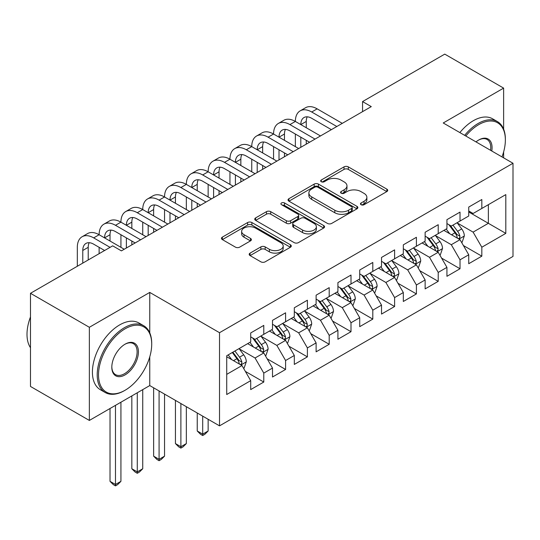 <?xml version="1.0" encoding="UTF-8"?>
<svg xmlns="http://www.w3.org/2000/svg" width="540" height="540" viewBox="0 0 540 540"><rect width="100%" height="100%" fill="white"/><g stroke="black" fill="none" stroke-linecap="round" stroke-linejoin="round"><path stroke-width="0.81" d="M361.091 204.714A2.12 1.222 0 0 0 364.088 204.714L386.829 191.585A3.024 1.748 0 0 0 387.713 190.35A3.024 1.748 0 0 0 386.829 189.115L348.307 166.874A3.024 1.748 0 0 0 344.021 166.874L321.287 180.002A2.12 1.222 0 0 0 320.666 180.866A2.12 1.222 0 0 0 321.287 181.73A2.12 1.222 0 0 0 324.284 181.73L327.22 180.036A9.686 5.589 0 0 1 340.922 180.036L344.129 181.886A9.686 5.589 0 0 1 346.97 185.841A9.686 5.589 0 0 1 344.129 189.797L341.185 191.491A2.12 1.222 0 0 0 340.565 192.362A2.12 1.222 0 0 0 341.185 193.226A2.12 1.222 0 0 0 344.183 193.226L347.126 191.525A9.686 5.589 0 0 1 360.821 191.525L364.034 193.381A9.686 5.589 0 0 1 366.869 197.329A9.686 5.589 0 0 1 364.034 201.285L361.091 202.986A2.12 1.222 0 0 0 360.47 203.85A2.12 1.222 0 0 0 361.091 204.714L361.091 202.986M250.067 253.118A3.024 1.748 0 0 0 249.183 254.354A3.024 1.748 0 0 0 250.067 255.589L260.881 261.832A3.024 1.748 0 0 0 265.16 261.832L290.412 247.253A3.024 1.748 0 0 0 291.296 246.017A3.024 1.748 0 0 0 290.412 244.782L251.89 222.541A3.024 1.748 0 0 0 247.61 222.541L222.352 237.121A3.024 1.748 0 0 0 221.468 238.356A3.024 1.748 0 0 0 222.352 239.591L235.413 247.124A3.024 1.748 0 0 0 239.693 247.124L250.499 240.887A3.024 1.748 0 0 0 251.384 239.652A3.024 1.748 0 0 0 250.499 238.417L244.026 234.677A8.093 4.671 0 0 1 241.65 231.376A8.093 4.671 0 0 1 246.652 227.056A8.093 4.671 0 0 1 255.474 228.069L280.834 242.71A8.093 4.671 0 0 1 283.203 246.017A8.093 4.671 0 0 1 278.208 250.331A8.093 4.671 0 0 1 269.386 249.318L265.16 246.881A3.024 1.748 0 0 0 260.881 246.881L250.067 253.118L250.067 255.589M149.756 332.809L149.756 292.417L89.356 327.287L30.49 293.301L112.684 245.842L121.412 250.877L371.277 106.616L362.556 101.581L362.556 111.652M149.756 292.417L219.524 332.701L513 163.262L513 256.419L219.524 425.851L219.524 332.701M503.624 129.148L503.624 88.115L443.232 122.978L513 163.262M503.624 88.115L444.757 54.122L362.556 101.581M327.436 223.405A3.024 1.748 0 0 0 331.715 223.405L356.974 208.825A3.024 1.748 0 0 0 357.858 207.59A3.024 1.748 0 0 0 356.974 206.354L318.452 184.113A3.024 1.748 0 0 0 314.165 184.113L288.913 198.693A3.024 1.748 0 0 0 288.029 199.928A3.024 1.748 0 0 0 288.913 201.163L327.436 223.405M282.38 205.173A2.12 1.222 0 0 1 284.526 205.47L284.526 202.952L323.69 225.565A3.024 1.748 0 0 1 324.581 226.8A3.024 1.748 0 0 1 323.69 228.035L298.438 242.615A3.024 1.748 0 0 1 294.158 242.615L255.636 220.374L255.636 217.904A3.024 1.748 0 0 0 254.745 219.139A3.024 1.748 0 0 0 255.636 220.374M255.636 217.904L266.443 211.667A3.024 1.748 0 0 1 270.722 211.667L286.349 220.685A3.024 1.748 0 0 0 290.628 220.685L297.797 216.547A3.024 1.748 0 0 0 298.681 215.312A3.024 1.748 0 0 0 297.797 214.076L281.529 204.687A2.12 1.222 0 0 1 280.908 203.816A2.12 1.222 0 0 1 282.218 202.689A2.12 1.222 0 0 1 284.526 202.952M468.74 211.977L488.363 223.31L488.363 204.68L505.805 194.609L481.822 208.454L481.822 199.517L468.74 207.07L468.74 216.007L460.019 221.042L460.019 212.105L446.938 219.659L446.938 228.596L438.217 233.631L438.217 224.694L425.135 232.247L425.135 241.184L416.408 246.22L416.408 237.283L403.326 244.836L403.326 253.773L394.605 258.809L394.605 249.872L381.524 257.425L381.524 266.362L372.803 271.397L372.803 262.46L359.721 270.014L359.721 278.951L351 283.986L351 275.049L337.919 282.602L337.919 291.539L329.197 296.575L329.197 287.638L316.116 295.184L316.116 304.128L307.395 309.163L307.395 300.22L294.314 307.773L294.314 316.71L285.593 321.746L285.593 312.809L272.504 320.362L272.504 329.299L263.783 334.334L263.783 325.397L250.702 332.951L250.702 341.888L226.719 355.738L226.719 394.511L250.702 380.66L241.981 365.553L226.719 356.744M505.805 194.609L505.805 233.381L481.822 247.226L473.101 232.119L457.292 222.993M463.394 245.531L481.822 256.163L481.822 247.226M481.822 256.163L468.74 263.716L468.74 254.779L460.019 259.814L451.298 244.708L435.49 235.582M441.592 258.113L460.019 268.751L460.019 259.814M460.019 268.751L446.938 276.305L446.938 267.368L438.217 272.403L429.496 257.297L413.687 248.171M419.789 270.702L438.217 281.34L438.217 272.403M438.217 281.34L425.135 288.893L425.135 279.956L416.408 284.992L407.687 269.885L391.878 260.759M397.987 283.291L416.408 293.929L416.408 284.992M416.408 293.929L403.326 301.482L403.326 292.545L394.605 297.581L385.884 282.474L370.076 273.348M376.184 295.88L394.605 306.518L394.605 297.581M394.605 306.518L381.524 314.071L381.524 305.134L372.803 310.169L364.082 295.063L348.273 285.937M354.382 308.468L372.803 319.106L372.803 310.169M372.803 319.106L359.721 326.66L359.721 317.723L351 322.758L342.279 307.651L326.471 298.526M332.579 321.057L351 331.695L351 322.758M351 331.695L337.919 339.248L337.919 330.311L329.197 335.347L320.476 320.24L304.668 311.114M310.77 333.646L329.197 344.284L329.197 335.347M329.197 344.284L316.116 351.837L316.116 342.9L307.395 347.936L298.674 332.829L282.865 323.703M288.968 346.235L307.395 356.873L307.395 347.936M307.395 356.873L294.314 364.426L294.314 355.482L285.593 360.518L276.865 345.418L261.063 336.285M267.165 358.823L285.593 369.461L285.593 360.518M285.593 369.461L272.504 377.008L272.504 368.071L263.783 373.106L255.062 358L239.254 348.874M245.363 371.412L263.783 382.043L263.783 373.106M263.783 382.043L250.702 389.596L250.702 380.66M250.702 336.852L255.062 339.37L263.783 334.334M226.719 374.369L241.981 365.553M272.504 324.263L276.865 326.781L285.593 321.746M255.062 358L263.783 352.964L247.651 343.649M272.504 368.071L263.783 352.964M294.314 311.681L298.674 314.199L307.395 309.163M276.865 345.418L285.593 340.382L269.453 331.06M294.314 355.482L285.593 340.382M316.116 299.093L320.476 301.61L329.197 296.575M298.674 332.829L307.395 327.794L291.256 318.478M316.116 342.9L307.395 327.794M337.919 286.504L342.279 289.022L351 283.986M320.476 320.24L329.197 315.205L313.058 305.89M337.919 330.311L329.197 315.205M359.721 273.915L364.082 276.433L372.803 271.397M342.279 307.651L351 302.616L334.868 293.301M359.721 317.723L351 302.616M381.524 261.326L385.884 263.844L394.605 258.809M364.082 295.063L372.803 290.027L356.67 280.712M381.524 305.134L372.803 290.027M403.326 248.738L407.687 251.255L416.408 246.22M385.884 282.474L394.605 277.439L378.473 268.124M403.326 292.545L394.605 277.439M425.135 236.149L429.496 238.667L438.217 233.631M407.687 269.885L416.408 264.85L400.275 255.535M425.135 279.956L416.408 264.85M446.938 223.56L451.298 226.078L460.019 221.042M429.496 257.297L438.217 252.261L422.077 242.946M446.938 267.368L438.217 252.261M468.74 210.971L473.101 213.489L481.822 208.454M451.298 244.708L460.019 239.672L443.88 230.357M468.74 254.779L460.019 239.672M30.49 293.301L30.49 386.451L89.356 420.437L149.756 385.574L219.524 425.851M89.356 327.287L89.356 420.437M503.624 157.849L503.624 151.922M473.101 232.119L488.363 223.31L505.805 233.381M149.756 385.574L149.756 356.866M361.935 205.011L364.034 203.803A9.686 5.589 0 0 0 366.869 199.847L366.869 197.329M346.97 185.841L346.97 188.359A9.686 5.589 0 0 1 344.129 192.314L342.036 193.523M386.788 191.612L348.307 169.391A3.024 1.748 0 0 0 344.021 169.391L322.13 182.034M356.933 208.845L318.452 186.631A3.024 1.748 0 0 0 314.165 186.631L288.954 201.184M351.621 208.454A2.12 1.222 0 0 0 352.242 207.59A2.12 1.222 0 0 0 351.621 206.726L317.804 187.198A2.12 1.222 0 0 0 314.813 187.198L311.708 188.993A9.686 5.589 0 0 0 308.873 192.949A9.686 5.589 0 0 0 311.708 196.898L334.82 210.242A9.686 5.589 0 0 0 348.516 210.242L351.621 208.454L351.621 210.971A2.12 1.222 0 0 0 352.242 210.107L352.242 207.59M308.873 192.949L308.873 195.466A9.686 5.589 0 0 0 311.708 199.415L311.708 196.898M351.621 210.971L348.516 212.76A9.686 5.589 0 0 1 334.82 212.76L311.708 199.415M255.677 220.401L266.443 214.184L266.443 211.667M298.681 215.312L298.681 217.829A3.024 1.748 0 0 1 297.797 219.065L290.628 223.202A3.024 1.748 0 0 1 286.349 223.202L270.722 214.184A3.024 1.748 0 0 0 266.443 214.184M284.526 205.47L323.649 228.062M302.555 230.047A8.093 4.671 0 0 0 311.378 231.059A8.093 4.671 0 0 0 316.379 226.739A8.093 4.671 0 0 0 314.01 223.432L305.073 218.275A3.024 1.748 0 0 0 300.793 218.275L293.625 222.413A3.024 1.748 0 0 0 292.734 223.648A3.024 1.748 0 0 0 293.625 224.883L302.555 230.047L302.555 232.565A8.093 4.671 0 0 0 311.378 233.577A8.093 4.671 0 0 0 316.379 229.257L316.379 226.739M292.734 223.648L292.734 226.166A3.024 1.748 0 0 0 293.625 227.401L293.625 224.883M302.555 232.565L293.625 227.401M283.203 246.017L283.203 248.535A8.093 4.671 0 0 1 278.208 252.848A8.093 4.671 0 0 1 269.386 251.836L265.16 249.399A3.024 1.748 0 0 0 260.881 249.399L250.108 255.616M241.65 231.376L241.65 233.888A8.093 4.671 0 0 0 244.026 237.195L244.026 234.677M250.459 240.907L244.026 237.195M290.372 247.273L251.89 225.059A3.024 1.748 0 0 0 247.61 225.059L222.392 239.612M461.632 242.467L462.152 242.17L464.333 235.872A8.174 4.718 -120 0 0 461.727 228.913L457.096 222.73M449.712 233.726L446.195 229.028M444.548 230.742L444.143 230.209M458.48 238.788L459.743 237.647L459.925 236.223A8.174 4.718 -120 0 0 457.583 231.309L452.952 225.126M450.306 225.511L456.03 233.145A4.165 2.403 60 0 1 456.786 234.407L459.925 236.223M448.868 224.681L454.97 232.814A8.174 4.718 60 0 1 457.306 237.728L457.475 238.201M77.321 266.26L77.321 247.327A23.125 13.352 60 0 1 82.114 236.743L87.561 233.591A23.125 13.352 60 0 1 99.124 234.738A23.125 13.352 60 0 1 103.916 224.154L109.364 221.009A23.125 13.352 60 0 1 120.926 222.149A23.125 13.352 60 0 1 125.719 211.565L131.173 208.42A23.125 13.352 60 0 1 142.736 209.56A23.125 13.352 60 0 1 147.521 198.976L152.975 195.831A23.125 13.352 60 0 1 164.538 196.972A23.125 13.352 60 0 1 169.324 186.388L174.778 183.242A23.125 13.352 60 0 1 186.341 184.39A23.125 13.352 60 0 1 191.133 173.799L196.58 170.654A23.125 13.352 60 0 1 208.143 171.801A23.125 13.352 60 0 1 212.935 161.21L218.383 158.065A23.125 13.352 60 0 1 229.946 159.212A23.125 13.352 60 0 1 234.738 148.622L240.185 145.476A23.125 13.352 60 0 1 251.748 146.624A23.125 13.352 60 0 1 256.541 136.033L261.988 132.887A23.125 13.352 60 0 1 273.557 134.035A23.125 13.352 60 0 1 278.343 123.451L283.797 120.299A23.125 13.352 60 0 1 295.36 121.446A23.125 13.352 60 0 1 300.146 110.862L305.6 107.71A23.125 13.352 60 0 1 317.162 108.857L342.279 123.356M300.146 110.862A23.125 13.352 60 0 1 311.708 112.003L336.825 126.508M331.378 129.654L311.708 118.3A15.417 8.903 -120 0 0 304 117.538A15.417 8.903 -120 0 0 300.807 124.592L306.261 121.446L306.261 127.737M307.226 116.822A15.417 8.903 -120 0 0 306.261 121.446M300.807 137.18L300.807 147.299M306.261 140.326L306.261 144.153M295.36 146.624L295.36 134.035M439.83 255.056L440.35 254.752L442.53 248.461A8.174 4.718 -120 0 0 439.925 241.501L435.294 235.319M427.91 246.314L424.386 241.616M422.746 243.331L422.341 242.798M436.671 251.37L437.94 250.236L438.115 248.812A8.174 4.718 -120 0 0 435.78 243.891L431.15 237.708M428.504 238.1L434.228 245.734A4.165 2.403 60 0 1 434.983 246.996L438.115 248.812M427.066 237.269L433.161 245.403A8.174 4.718 60 0 1 435.503 250.317L435.665 250.79M418.021 267.644L418.547 267.341L420.728 261.05A8.174 4.718 -120 0 0 418.122 254.09L413.485 247.907M406.107 258.903L402.584 254.198M400.937 255.919L400.538 255.386M414.869 263.959L416.138 262.825L416.313 261.394A8.174 4.718 -120 0 0 413.978 256.48L409.347 250.297M406.701 250.681L412.418 258.322A4.165 2.403 60 0 1 413.181 259.585L416.313 261.394M405.263 249.851L411.358 257.992A8.174 4.718 60 0 1 413.701 262.906L413.863 263.378M278.343 123.451A23.125 13.352 60 0 1 289.906 124.592L295.36 121.446L320.476 135.945M289.906 124.592L315.023 139.097M309.575 142.243L289.906 130.889A15.417 8.903 -120 0 0 282.197 130.127A15.417 8.903 -120 0 0 279.005 137.18L284.459 134.035L284.459 140.326M285.424 129.411A15.417 8.903 -120 0 0 284.459 134.035M279.005 149.769L279.005 159.887M284.459 152.915L284.459 156.742M273.557 159.212L273.557 146.624M256.541 136.033A23.125 13.352 60 0 1 268.103 137.18L273.557 134.035L298.674 148.534M268.103 137.18L293.22 151.679M287.773 154.832L268.103 143.478A15.417 8.903 -120 0 0 260.395 142.709A15.417 8.903 -120 0 0 257.202 149.769L262.649 146.624L262.649 152.915M263.615 142A15.417 8.903 -120 0 0 262.649 146.624M257.202 162.358L257.202 172.476M262.649 165.503L262.649 169.331M251.748 171.801L251.748 159.212M501.991 156.904A37.618 21.722 120 0 0 505.366 139.975A37.618 21.722 120 0 0 478.771 124.619A37.618 21.722 120 0 0 465.797 136.013M464.663 135.358A38.543 22.255 -60 0 1 478.116 123.485A38.543 22.255 -60 0 1 497.387 121.574A38.543 22.255 -60 0 1 505.366 139.219L505.366 139.975M476.003 141.905A18.812 10.861 -60 0 1 478.771 139.975L478.771 139.975A18.812 10.861 -60 0 1 491.778 151.011M490.57 150.309A17.888 10.328 120 0 0 487.06 139.469A17.888 10.328 120 0 0 478.44 140.171M459.864 132.583A38.543 22.255 -60 0 1 473.317 120.717A38.543 22.255 -60 0 1 492.588 118.807L497.387 121.574M125.118 328.799A37.618 21.722 120 0 0 98.516 374.868A37.618 21.722 120 0 0 125.118 390.231L124.463 390.609A38.543 22.255 -60 0 1 105.192 392.513A38.543 22.255 -60 0 1 99.279 361.631A38.543 22.255 -60 0 1 124.463 327.665A38.543 22.255 -60 0 1 143.734 325.755A38.543 22.255 -60 0 1 151.713 343.4L151.713 344.156A37.618 21.722 120 0 0 125.118 328.799M125.118 344.156L125.118 344.156A18.812 10.861 -60 0 1 138.416 351.837A18.812 10.861 -60 0 1 125.118 374.868A18.812 10.861 -60 0 1 111.814 367.193A18.812 10.861 -60 0 1 125.118 344.156L125.118 344.156M111.821 366.808A17.888 10.328 120 0 0 115.519 374.625A17.888 10.328 120 0 0 124.463 373.741A17.888 10.328 120 0 0 136.148 357.98A17.888 10.328 120 0 0 133.407 343.649A17.888 10.328 120 0 0 124.787 344.351M30.49 347.726A38.543 22.255 -60 0 1 30.49 316.919M105.192 392.513L100.393 389.745A38.543 22.255 -60 0 1 94.486 358.857A38.543 22.255 -60 0 1 119.664 324.898A38.543 22.255 -60 0 1 138.935 322.988L143.734 325.755M124.463 390.609L125.118 390.231A37.618 21.722 120 0 0 151.713 344.156M396.218 280.233L396.745 279.929L398.925 273.638A8.174 4.718 -120 0 0 396.313 266.679L391.682 260.496M384.305 271.492L380.781 266.787M379.134 268.508L378.736 267.968M393.066 276.548L394.335 275.413L394.511 273.983A8.174 4.718 -120 0 0 392.175 269.069L387.545 262.885M384.899 263.27L390.616 270.911A4.165 2.403 60 0 1 391.372 272.174L394.511 273.983M383.461 262.44L389.556 270.581A8.174 4.718 60 0 1 391.898 275.495L392.06 275.967M374.416 292.822L374.942 292.518L377.123 286.227A8.174 4.718 -120 0 0 374.51 279.268L369.88 273.085M362.502 284.081L358.979 279.376M357.332 281.097L356.933 280.557M371.264 289.136L372.533 287.996L372.708 286.571A8.174 4.718 -120 0 0 370.373 281.657L365.735 275.474M363.096 275.859L368.813 283.5A4.165 2.403 60 0 1 369.569 284.762L372.708 286.571M361.658 275.029L367.754 283.169A8.174 4.718 60 0 1 370.089 288.083L370.258 288.556M234.738 148.622A23.125 13.352 60 0 1 246.301 149.769L251.748 146.624L276.865 161.123M246.301 149.769L271.418 164.268M265.964 167.42L246.301 156.06A15.417 8.903 -120 0 0 238.592 155.297A15.417 8.903 -120 0 0 235.4 162.358L240.847 159.212L240.847 165.503M241.812 154.589A15.417 8.903 -120 0 0 240.847 159.212M235.4 174.947L235.4 185.065M240.847 178.092L240.847 181.919M229.946 184.39L229.946 171.801M212.935 161.21A23.125 13.352 60 0 1 224.498 162.358L229.946 159.212L255.062 173.711M224.498 162.358L249.615 176.857M244.161 180.009L224.498 168.649A15.417 8.903 -120 0 0 216.79 167.886A15.417 8.903 -120 0 0 213.597 174.947L219.044 171.801L219.044 178.092M220.01 167.177A15.417 8.903 -120 0 0 219.044 171.801M213.597 187.535L213.597 197.654M219.044 190.681L219.044 194.508M208.143 196.972L208.143 184.39M352.613 305.411L353.14 305.107L355.313 298.816A8.174 4.718 -120 0 0 352.708 291.857L348.077 285.674M340.693 296.663L337.176 291.965M335.529 293.686L335.131 293.146M349.461 301.725L350.723 300.584L350.906 299.16A8.174 4.718 -120 0 0 348.563 294.246L343.933 288.063M341.294 288.448L347.011 296.089A4.165 2.403 60 0 1 347.767 297.351L350.906 299.16M339.856 287.618L345.951 295.758A8.174 4.718 60 0 1 348.287 300.672L348.455 301.144M191.133 173.799A23.125 13.352 60 0 1 202.696 174.947L208.143 171.801L233.26 186.3M202.696 174.947L227.813 189.446M222.359 192.591L202.696 181.238A15.417 8.903 -120 0 0 194.987 180.475A15.417 8.903 -120 0 0 191.788 187.535L197.242 184.39L197.242 190.681M198.207 179.766A15.417 8.903 -120 0 0 197.242 184.39M191.788 200.124L191.788 210.242M197.242 203.269L197.242 207.097M186.341 209.56L186.341 196.972M330.811 317.999L331.331 317.696L333.511 311.398A8.174 4.718 -120 0 0 330.905 304.445L326.275 298.262M318.89 309.251L315.374 304.553M313.726 306.268L313.322 305.735M327.659 314.314L328.921 313.173L329.103 311.749A8.174 4.718 -120 0 0 326.761 306.835L322.13 300.652M319.484 301.037L325.208 308.671A4.165 2.403 60 0 1 325.964 309.94L329.103 311.749M318.047 300.206L324.149 308.347A8.174 4.718 60 0 1 326.484 313.261L326.653 313.733M202.696 416.138L202.696 434.14L208.143 430.994L208.143 419.283M208.143 430.994L204.876 434.261L202.696 435.524L200.516 434.261L197.242 430.994L197.242 412.985M197.242 430.994L202.696 434.14L202.696 435.524M169.324 186.388A23.125 13.352 60 0 1 180.887 187.535L186.341 184.39L211.457 198.889M180.887 187.535L206.003 202.034M200.556 205.18L180.887 193.826A15.417 8.903 -120 0 0 173.178 193.064A15.417 8.903 -120 0 0 169.985 200.124L175.439 196.972L175.439 203.269M176.404 192.355A15.417 8.903 -120 0 0 175.439 196.972M169.985 212.713L169.985 222.831M175.439 215.858L175.439 219.685M164.538 222.149L164.538 209.56M309.008 330.588L309.528 330.284L311.708 323.987A8.174 4.718 -120 0 0 309.103 317.034L304.472 310.851M297.088 321.84L293.571 317.142M291.924 318.857L291.519 318.323M305.856 326.903L307.118 325.762L307.3 324.338A8.174 4.718 -120 0 0 304.958 319.424L300.328 313.24M297.682 313.625L303.406 321.26A4.165 2.403 60 0 1 304.162 322.529L307.3 324.338M296.244 312.795L302.339 320.935A8.174 4.718 60 0 1 304.682 325.85L304.844 326.322M180.887 403.549L180.887 446.729L186.341 443.576L186.341 406.694M186.341 443.576L183.067 446.85L180.887 448.112L178.706 446.85L175.439 443.576L175.439 400.403M175.439 443.576L180.887 446.729L180.887 448.112M147.521 198.976A23.125 13.352 60 0 1 159.084 200.124L164.538 196.972L189.655 211.478M159.084 200.124L184.201 214.623M178.754 217.769L159.084 206.415A15.417 8.903 -120 0 0 151.376 205.652A15.417 8.903 -120 0 0 148.183 212.713L153.637 209.56L153.637 215.858M154.602 204.944A15.417 8.903 -120 0 0 153.637 209.56M148.183 225.295L148.183 235.42M153.637 228.447L153.637 232.274M142.736 234.738L142.736 222.149M287.206 343.177L287.726 342.873L289.906 336.575A8.174 4.718 -120 0 0 287.3 329.616L282.663 323.433M275.285 334.429L271.762 329.731M270.122 331.445L269.716 330.912M284.047 339.491L285.316 338.351L285.491 336.926A8.174 4.718 -120 0 0 283.156 332.012L278.525 325.829M275.879 326.214L281.603 333.848A4.165 2.403 60 0 1 282.359 335.117L285.491 336.926M274.442 325.384L280.537 333.524A8.174 4.718 60 0 1 282.879 338.438L283.041 338.911M159.084 390.96L159.084 459.317L164.538 456.165L164.538 394.106M164.538 456.165L161.264 459.439L159.084 460.701L156.904 459.439L153.637 456.165L153.637 387.815M153.637 456.165L159.084 459.317L159.084 460.701M125.719 211.565A23.125 13.352 60 0 1 137.281 212.713L142.736 209.56L167.852 224.066M137.281 212.713L162.398 227.212M156.951 230.357L137.281 219.004A15.417 8.903 -120 0 0 129.573 218.241A15.417 8.903 -120 0 0 126.38 225.295L131.834 222.149L131.834 228.447M132.8 217.532A15.417 8.903 -120 0 0 131.834 222.149M126.38 237.884L126.38 248.009M131.834 241.036L131.834 244.863M120.926 247.327L120.926 234.738M265.397 355.759L265.923 355.462L268.103 349.164A8.174 4.718 -120 0 0 265.498 342.205L260.861 336.022M253.483 347.018L249.959 342.32M248.312 344.034L247.914 343.501M262.244 352.08L263.513 350.939L263.689 349.515A8.174 4.718 -120 0 0 261.353 344.601L256.723 338.418M254.077 338.803L259.794 346.437A4.165 2.403 60 0 1 260.557 347.699L263.689 349.515M252.639 337.973L258.734 346.106A8.174 4.718 60 0 1 261.077 351.027L261.238 351.5M137.281 392.769L137.281 471.906L142.736 468.754L142.736 389.624M142.736 468.754L139.462 472.027L137.281 473.29L135.101 472.027L131.834 468.754L131.834 395.921M131.834 468.754L137.281 471.906L137.281 473.29M103.916 224.154A23.125 13.352 60 0 1 115.479 225.295L120.926 222.149L146.05 236.655M115.479 225.295L140.596 239.8M135.142 242.946L115.479 231.593A15.417 8.903 -120 0 0 107.77 230.83A15.417 8.903 -120 0 0 104.578 237.884L110.025 234.738L110.025 241.036M110.99 230.114A15.417 8.903 -120 0 0 110.025 234.738M99.124 253.672L99.124 247.327M243.594 368.348L244.121 368.05L246.301 361.753A8.174 4.718 -120 0 0 243.689 354.794L239.058 348.611M231.68 359.606L228.157 354.908M240.442 364.669L241.711 363.528L241.886 362.104A8.174 4.718 -120 0 0 239.551 357.19L234.913 351.007M232.868 352.188L237.992 359.026A4.165 2.403 60 0 1 238.748 360.288L241.886 362.104M232.301 352.512L236.932 358.695A8.174 4.718 60 0 1 239.274 363.616L239.436 364.088M115.479 405.358L115.479 484.488L120.926 481.343L120.926 402.212M120.926 481.343L117.659 484.616L115.479 485.879L113.299 484.616L110.025 481.343L110.025 408.51M110.025 481.343L115.479 484.488L115.479 485.879M82.114 236.743A23.125 13.352 60 0 1 93.677 237.884L99.124 234.738L124.241 249.244M93.677 237.884L110.072 247.354M104.618 250.499L93.677 244.181A15.417 8.903 -120 0 0 85.968 243.419A15.417 8.903 -120 0 0 82.775 250.472L82.775 263.115M89.188 242.703A15.417 8.903 -120 0 0 88.222 247.327L88.222 259.963M364.034 203.803L364.034 201.285M341.185 193.226L341.185 191.491M344.129 192.314L344.129 189.797M321.287 181.73L321.287 180.002M344.021 169.391L344.021 166.874M348.307 169.391L348.307 166.874M386.829 191.585L386.829 189.115M288.913 201.163L288.913 198.693M314.165 186.631L314.165 184.113M318.452 186.631L318.452 184.113M356.974 208.825L356.974 206.354M334.82 212.76L334.82 210.242M348.516 212.76L348.516 210.242M270.722 214.184L270.722 211.667M286.349 223.202L286.349 220.685M290.628 223.202L290.628 220.685M297.797 219.065L297.797 216.547M323.69 228.035L323.69 225.565M260.881 249.399L260.881 246.881M265.16 249.399L265.16 246.881M269.386 251.836L269.386 249.318M250.499 240.887L250.499 238.417M222.352 239.591L222.352 237.121M247.61 225.059L247.61 222.541M251.89 225.059L251.89 222.541M290.412 247.253L290.412 244.782M458.993 239.085L464.279 236.027M457.583 231.309L461.727 228.913M451.555 234.785L454.97 232.814M317.162 108.857L311.708 112.003M437.191 251.674L442.476 248.616M435.78 243.891L439.925 241.501M429.752 247.374L433.161 245.403M415.388 264.256L420.674 261.205M413.978 256.48L418.122 254.09M407.943 259.963L411.358 257.992M393.579 276.844L398.871 273.793M392.175 269.069L396.313 266.679M386.14 272.551L389.556 270.581M371.776 289.433L377.069 286.382M370.373 281.657L374.51 279.268M364.338 285.14L367.754 283.169M349.974 302.022L355.259 298.971M348.563 294.246L352.708 291.857M342.536 297.729L345.951 295.758M328.172 314.611L333.457 311.56M326.761 306.835L330.905 304.445M320.733 310.318L324.149 308.347M306.369 327.2L311.654 324.149M304.958 319.424L309.103 317.034M298.931 322.906L302.339 320.935M284.567 339.788L289.852 336.737M283.156 332.012L287.3 329.616M277.128 335.495L280.537 333.524M262.764 352.377L268.049 349.326M261.353 344.601L265.498 342.205M255.319 348.077L258.734 346.106M240.955 364.966L246.247 361.908M239.551 357.19L243.689 354.794M233.516 360.666L236.932 358.695M88.222 247.327L82.775 250.472"/></g></svg>
